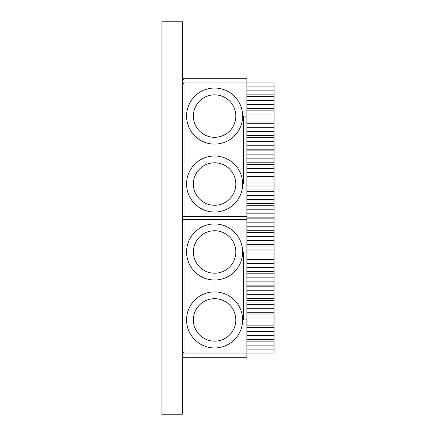<?xml version="1.0" encoding="UTF-8"?>
<svg xmlns="http://www.w3.org/2000/svg" width="436" height="436" viewBox="0 0 436 436"><rect width="100%" height="100%" fill="white"/><g stroke="black" fill="none" stroke-linecap="round" stroke-linejoin="round"><path stroke-width="0.65" d="M246.88 339.459L274.059 339.459L274.059 353.046L246.88 353.046L246.88 357.291L182.33 357.291M182.33 78.709L184.025 78.709L184.025 82.954L274.059 82.954L274.059 339.459M182.33 353.046L184.025 353.046L184.025 219.472L246.88 219.472L246.88 251.975L243.479 251.975L243.479 319.92L246.88 319.92L246.88 251.975M182.33 84.649L184.025 82.954L184.025 216.529L246.88 216.529L246.88 78.709L184.025 78.709L182.33 80.404M182.33 351.351L184.025 353.046L246.88 353.046L246.88 319.92M246.88 216.529L246.88 219.472M246.88 349.083L274.059 349.083M246.88 345.121L274.059 345.121M246.88 341.154L274.059 341.154M246.88 335.491L274.059 335.491M246.88 331.529L274.059 331.529M246.88 327.567L274.059 327.567M246.88 325.866L274.059 325.866M246.88 321.904L274.059 321.904M246.88 317.942L274.059 317.942M246.88 313.975L274.059 313.975M246.88 312.28L274.059 312.28M246.88 308.312L274.059 308.312M246.88 304.35L274.059 304.35M246.88 300.388L274.059 300.388M246.88 298.687L274.059 298.687M246.88 294.725L274.059 294.725M246.88 290.763L274.059 290.763M246.88 286.795L274.059 286.795M246.88 285.1L274.059 285.1M246.88 281.133L274.059 281.133M246.88 277.171L274.059 277.171M246.88 273.209L274.059 273.209M246.88 271.508L274.059 271.508M246.88 267.546L274.059 267.546M246.88 263.584L274.059 263.584M246.88 259.616L274.059 259.616M246.88 257.921L274.059 257.921M246.88 253.954L274.059 253.954M246.88 249.992L274.059 249.992M246.88 246.029L274.059 246.029M246.88 244.329L274.059 244.329M246.88 240.367L274.059 240.367M246.88 236.405L274.059 236.405M246.88 232.437L274.059 232.437M246.88 230.742L274.059 230.742M246.88 226.775L274.059 226.775M246.88 222.812L274.059 222.812M246.88 218.85L274.059 218.85M246.88 217.15L274.059 217.15M246.88 213.188L274.059 213.188M246.88 209.226L274.059 209.226M246.88 205.258L274.059 205.258M246.88 203.563L274.059 203.563M246.88 199.595L274.059 199.595M246.88 195.633L274.059 195.633M246.88 191.671L274.059 191.671M246.88 189.971L274.059 189.971M246.88 186.009L274.059 186.009M246.88 182.046L274.059 182.046M246.88 178.079L274.059 178.079M246.88 176.384L274.059 176.384M246.88 172.416L274.059 172.416M246.88 168.454L274.059 168.454M246.88 164.492L274.059 164.492M246.88 162.792L274.059 162.792M246.88 158.829L274.059 158.829M246.88 154.867L274.059 154.867M246.88 150.9L274.059 150.9M246.88 149.205L274.059 149.205M246.88 145.237L274.059 145.237M246.88 141.275L274.059 141.275M246.88 137.313L274.059 137.313M246.88 135.612L274.059 135.612M246.88 131.65L274.059 131.65M246.88 127.688L274.059 127.688M246.88 123.72L274.059 123.72M246.88 122.026L274.059 122.026M246.88 118.058L274.059 118.058M246.88 114.096L274.059 114.096M246.88 110.134L274.059 110.134M246.88 108.433L274.059 108.433M246.88 104.471L274.059 104.471M246.88 100.509L274.059 100.509M246.88 96.541L274.059 96.541M246.88 94.846L274.059 94.846M246.88 90.879L274.059 90.879M246.88 86.917L274.059 86.917M246.88 116.08L243.479 116.08L243.479 184.025L246.88 184.025M242.629 184.025A28.029 28.029 0 0 1 200.587 208.299A28.029 28.029 0 0 1 200.587 159.75A28.029 28.029 0 0 1 242.629 184.025M242.629 116.08A28.029 28.029 0 0 1 200.587 140.354A28.029 28.029 0 0 1 200.587 91.805A28.029 28.029 0 0 1 242.629 116.08M182.33 219.472L184.025 219.472M184.025 216.529L182.33 216.529M242.629 319.92A28.029 28.029 0 0 0 200.587 295.646A28.029 28.029 0 0 0 200.587 344.195A28.029 28.029 0 0 0 242.629 319.92M242.629 251.975A28.029 28.029 0 0 0 200.587 227.701A28.029 28.029 0 0 0 200.587 276.25A28.029 28.029 0 0 0 242.629 251.975M235.838 319.92A21.233 21.233 0 0 0 203.988 301.532A21.233 21.233 0 0 0 203.988 338.309A21.233 21.233 0 0 0 235.838 319.92M235.838 116.08A21.233 21.233 0 0 1 203.988 134.468A21.233 21.233 0 0 1 203.988 97.691A21.233 21.233 0 0 1 235.838 116.08M235.838 184.025A21.233 21.233 0 0 1 203.988 202.413A21.233 21.233 0 0 1 203.988 165.636A21.233 21.233 0 0 1 235.838 184.025M235.838 251.975A21.233 21.233 0 0 0 203.988 233.587A21.233 21.233 0 0 0 203.988 270.364A21.233 21.233 0 0 0 235.838 251.975M182.33 21.8L182.33 414.2L161.941 414.2L161.941 21.8L182.33 21.8"/></g></svg>
